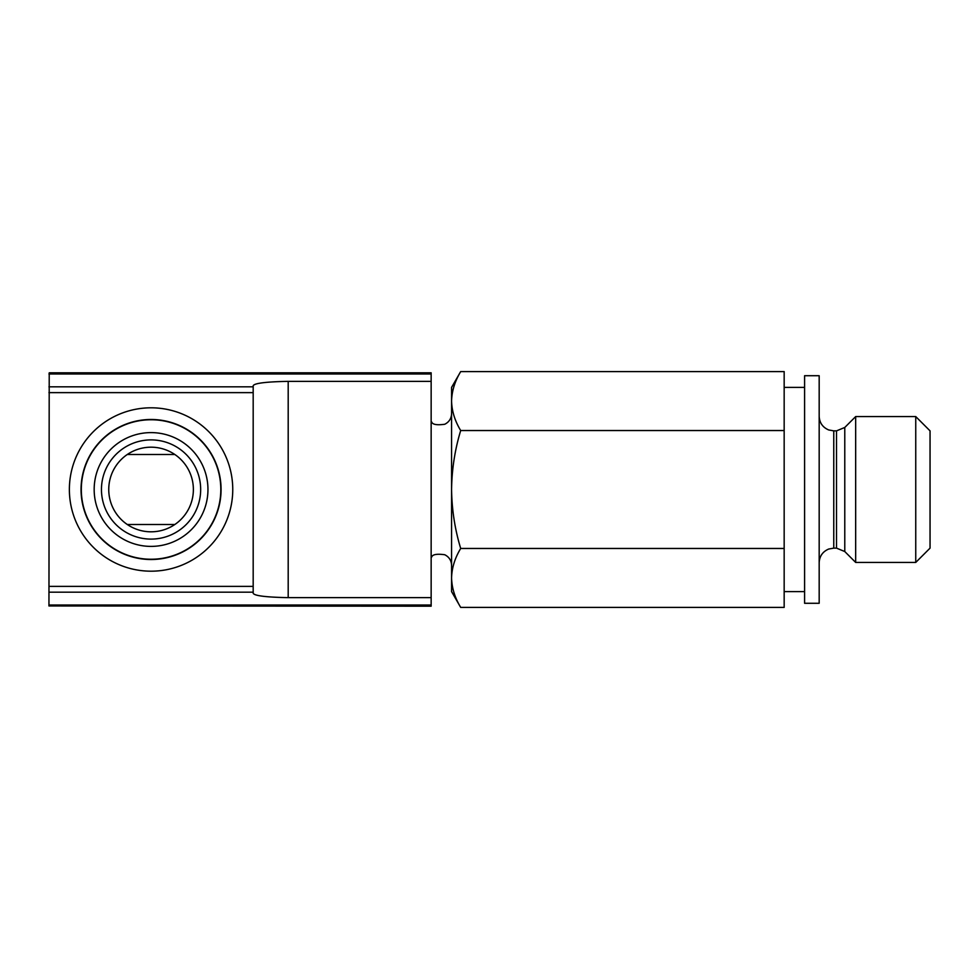 <?xml version="1.0" encoding="UTF-8"?>
<svg xmlns="http://www.w3.org/2000/svg" width="979" height="979" viewBox="0 0 979 979"><rect width="100%" height="100%" fill="white"/><g stroke="black" fill="none" stroke-linecap="round" stroke-linejoin="round"><path stroke-width="1.47" d="M127.319 524.511L174.813 524.511M127.319 454.489L174.813 454.489M108.755 489.5A42.305 42.305 0 0 0 172.218 526.139A42.305 42.305 0 0 0 172.218 452.861A42.305 42.305 0 0 0 108.755 489.5M451.576 577.928L451.576 591.61L460.693 607.408C454.868 597.79 451.833 587.963 451.576 577.928C451.833 567.918 454.88 558.091 460.693 548.46C454.88 529.296 451.845 509.643 451.576 489.5L451.576 577.928M451.576 401.072L451.576 489.5C451.845 469.345 454.88 449.704 460.693 430.54C454.868 420.921 451.833 411.094 451.576 401.072C451.833 391.049 454.88 381.223 460.693 371.592C454.868 381.21 451.833 391.037 451.576 401.072L451.576 387.39L460.693 371.592L784.167 371.592L784.167 607.408L460.693 607.408M431.152 381.357L431.152 606.197L48.95 605.964L49.219 372.803L431.152 372.803L431.152 381.357L288.193 381.357L288.193 597.643L431.152 597.643M288.193 597.643C265.872 597.214 254.197 595.746 253.182 593.237L253.182 385.763C254.173 383.254 265.847 381.786 288.193 381.357M81.049 489.5A70.023 70.023 0 0 0 186.071 550.137A70.023 70.023 0 0 0 186.071 428.863A70.023 70.023 0 0 0 81.049 489.5A70.023 70.023 0 0 0 186.071 550.137A70.023 70.023 0 0 0 186.071 428.863A70.023 70.023 0 0 0 81.049 489.5M94.168 489.5A56.892 56.892 0 0 0 179.512 538.768A56.892 56.892 0 0 0 179.512 440.232A56.892 56.892 0 0 0 94.168 489.5A56.892 56.892 0 0 0 179.512 538.768A56.892 56.892 0 0 0 179.512 440.232A56.892 56.892 0 0 0 94.168 489.5M784.167 548.46L460.693 548.46M784.167 430.54L460.693 430.54M804.591 489.5L804.591 603.284L819.178 603.284L819.178 375.716L804.591 375.716L804.591 489.5M930.05 489.5L930.05 548.13L915.744 562.435L915.744 416.564L930.05 430.87L930.05 489.5M855.67 562.435L844.779 551.544L844.779 427.456L855.67 416.564L855.67 562.435L915.744 562.435M431.152 605.022L48.95 605.022M431.152 373.978L48.95 373.978M253.182 386.827L48.95 386.827M253.182 392.628L48.95 392.628M69.374 489.5A81.685 81.685 0 0 0 191.908 560.245A81.685 81.685 0 0 0 191.908 418.755A81.685 81.685 0 0 0 69.374 489.5M253.182 586.372L48.95 586.372M253.182 592.173L48.95 592.173M81.318 489.5A69.754 69.754 0 0 0 185.937 549.904A69.754 69.754 0 0 0 185.937 429.096A69.754 69.754 0 0 0 81.318 489.5M101.461 489.5A49.599 49.599 0 0 0 175.865 532.454A49.599 49.599 0 0 0 175.865 446.546A49.599 49.599 0 0 0 101.461 489.5M431.152 421.398L431.152 557.602M844.779 427.456L836.519 430.87L836.519 548.13L844.779 551.544M836.519 430.87L833.765 430.87L833.765 548.13L836.519 548.13M431.653 557.1C432.498 554.444 436.867 553.661 444.747 554.738C449.092 556.941 451.368 560.49 451.576 565.36M431.653 421.9C432.498 424.556 436.867 425.339 444.747 424.262C449.092 422.059 451.368 418.51 451.576 413.64M784.167 591.61L804.591 591.61M784.167 387.39L804.591 387.39M855.67 416.564L915.744 416.564M833.765 548.13L828.723 549.035C822.69 551.605 819.509 556.17 819.178 562.717M833.765 430.87L828.723 429.965C822.69 427.395 819.509 422.83 819.178 416.283"/></g></svg>
